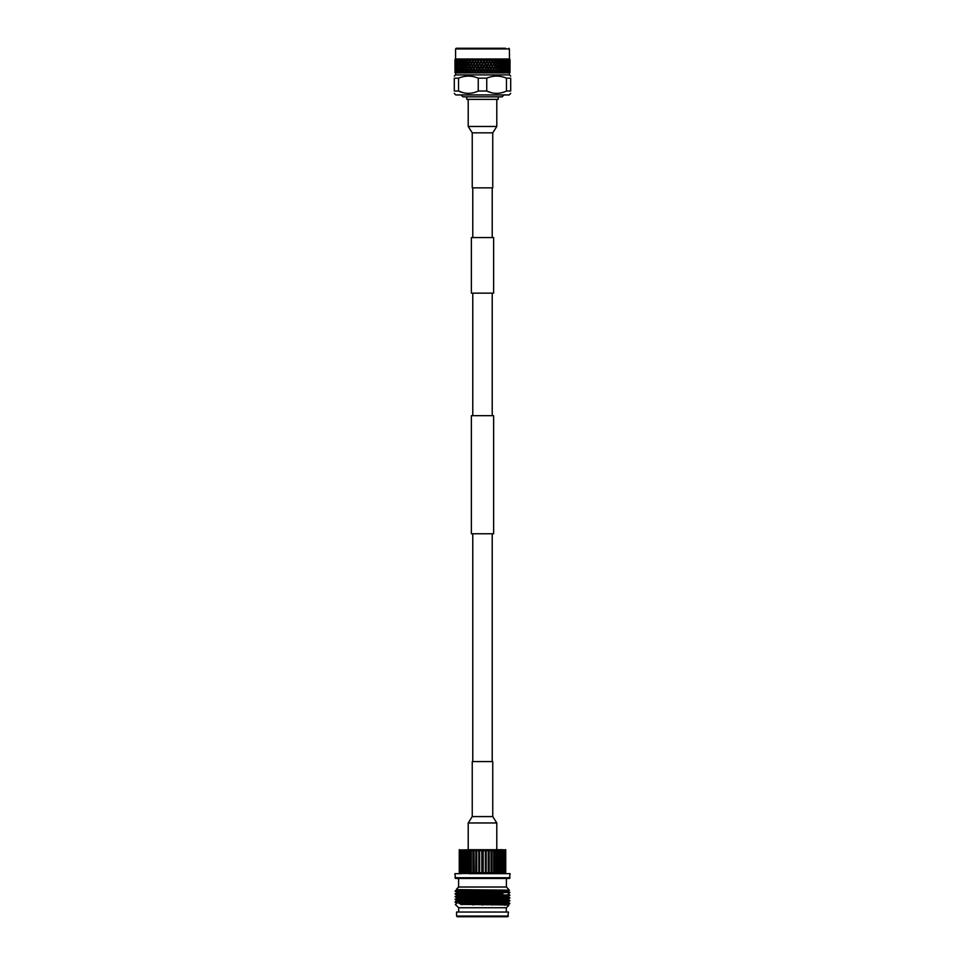 <?xml version="1.0" encoding="UTF-8"?>
<svg xmlns="http://www.w3.org/2000/svg" width="965" height="965" viewBox="0 0 965 965"><rect width="100%" height="100%" fill="white"/><g stroke="black" fill="none" stroke-linecap="round" stroke-linejoin="round"><path stroke-width="1.45" d="M492.222 237.571L492.222 187.861M472.778 237.571L472.778 187.861M471.378 293.143L493.622 293.143L493.622 237.571L471.378 237.571L471.378 293.143M493.622 533.766L471.378 533.766L471.378 415.662L493.622 415.662L493.622 533.766M492.222 761.566L492.222 533.766M472.778 761.566L472.778 533.766M492.222 415.662L492.222 293.143M472.778 415.662L472.778 293.143M496.794 849.719L496.794 822.964L468.206 822.964L468.206 849.719M492.753 816.583L492.753 761.566L472.247 761.566L472.247 816.583L492.753 816.583L496.794 822.964M468.206 99.721L468.206 126.463L496.794 126.463L496.794 99.721M472.247 132.844L472.247 187.861L492.753 187.861L492.753 132.844L472.247 132.844L468.206 126.463M458.471 72.472L459.207 71.265L458.652 69.432L458.134 71.265L458.858 72.858L457.965 71.892L457.965 60.819L459.135 59.058L509.496 59.058L509.484 72.858L509.423 48.95L455.577 48.95L456.264 48.25L505.6 48.25M458.652 68.177L458.652 69.432M458.652 63.268L458.652 64.522M509.423 74.908L509.423 72.906L455.577 72.906L455.577 74.908L509.423 74.908L510.702 76.114M463.381 92.749L458.532 91.024L454.298 91.024C454.298 94.136 454.298 94.136 454.298 91.024C454.298 94.136 454.298 94.136 454.298 91.024L454.298 78.177L458.532 78.177L458.532 91.024C465.118 94.136 471.692 94.136 478.254 91.024L486.746 91.024C493.296 94.136 499.87 94.136 506.468 91.024L510.702 91.024C510.702 94.136 510.702 94.136 510.702 91.024L510.702 78.177C510.702 75.415 510.702 75.415 510.702 78.177L506.468 78.177C499.906 75.415 493.332 75.415 486.746 78.177L486.806 78.153M478.254 91.024L478.254 78.177C471.704 75.415 465.13 75.415 458.532 78.177C465.118 75.415 471.692 75.415 478.254 78.177L486.746 78.177L486.746 91.024L491.595 92.749M454.298 93.376L455.757 94.944L509.243 94.944L510.702 93.376M456.204 72.472L457 72.858L456.312 69.432L456.662 72.858L455.902 71.892L456.216 72.858L455.637 72.472L455.564 69.432L455.987 72.858L455.154 72.472L455.118 69.432L455.601 72.858L454.961 72.472L455.577 59.01L509.423 59.01M507.035 62.062L507.035 65.729L507.035 60.819L505.877 59.058L505.793 71.265L506.529 72.472L506.348 69.432M507.035 71.892L506.143 72.858L507.192 72.472L506.553 71.35L507.506 68.805L507.035 65.729M508.205 71.892L507.373 72.858L508.326 72.472L507.699 71.35L508.579 68.805L507.699 66.44L508.579 63.895L507.699 61.531L508.471 59.504M508.688 69.432L508 72.858L509.001 71.265L508.169 68.901L509.001 61.434L508.169 59.07M509.484 72.858L510.003 71.892M510.039 69.432L509.918 72.472M509.846 72.472L509.279 72.858L509.158 71.35L509.81 59.504M509.641 72.472L509.013 72.858L509.641 61.434L508.905 59.07M509.436 69.432L509.508 72.472M509.363 72.472L508.784 72.858L508.567 71.35L509.363 68.805L508.567 66.44L509.291 59.504M507.373 72.858L508.072 71.265L507.156 68.901L508.072 66.356L507.156 63.992L508.072 61.434L507.156 59.07M507.662 69.432L507.807 72.472M506.167 72.472L505.6 72.858L505.141 71.35L506.167 68.805L505.141 66.44L506.167 63.895L505.141 61.531L506.01 59.504M505.6 71.892L504.647 72.858L505.781 72.472M504.647 72.858L505.395 71.265L504.333 68.901L505.395 66.356L504.333 63.992L505.395 61.434L504.333 59.07L505.6 60.819M504.779 69.432L504.128 71.265L504.997 72.472M504.562 72.472L504.007 72.858L503.477 71.35L504.562 68.805L503.477 66.44L504.562 63.895L503.477 61.531L504.369 59.504M503.899 71.892L502.922 72.858L504.116 72.472M502.922 72.858L503.67 71.265L502.56 68.901L503.899 70.638M502.717 72.472L502.186 72.858L501.583 71.35L502.234 71.265L503.211 72.472M501.728 72.472L500.968 72.858L501.716 71.265L500.558 68.901L501.969 70.638L501.583 71.35M500.654 72.472L500.147 72.858L499.484 71.35L500.111 71.265L501.197 72.472M499.556 72.472L498.808 72.858L499.544 71.265L498.362 68.901L499.834 70.638L499.484 71.35M498.386 72.472L497.916 72.858L497.204 71.35L498.977 72.472L499.544 71.265M497.204 72.472L496.468 72.858L497.192 71.265L495.998 68.901L497.192 71.265M495.95 72.472L495.322 71.265L496.589 72.472M494.695 72.472L493.971 72.858L494.671 71.265L493.477 68.901L495.515 72.858M493.368 72.472L492.705 71.265L494.032 72.472M492.054 72.472L491.354 72.858L492.029 71.265L490.835 68.901L492.982 72.858M490.666 72.472L489.955 72.472L489.979 71.265L491.354 72.472M489.291 72.472L488.64 72.858L489.267 71.265L488.109 68.901L490.317 72.858M487.868 72.472L486.806 71.892L487.168 71.265L488.58 72.472M486.469 72.472L485.865 72.858L486.444 71.265L485.323 68.901L487.578 72.858M485.021 72.472L483.935 71.892L484.309 71.265L485.745 72.472M483.598 72.472L482.862 72.472L483.574 71.265L482.5 68.901L484.78 72.858M482.138 72.472L481.402 72.472L481.426 71.265L482.862 72.472M480.715 72.472L479.979 72.472L480.691 71.265L479.677 68.901L481.957 72.858M479.255 72.472L478.194 71.892L478.556 71.265L479.979 72.472M477.856 72.472L477.132 72.472L477.832 71.265L476.891 68.901L479.135 72.858M476.421 72.472L475.371 71.892L475.733 71.265L477.132 72.472M475.045 72.472L474.334 72.472L475.021 71.265L474.165 68.901L476.36 72.858M473.646 72.472L472.947 72.472L472.971 71.265L474.334 72.472M472.307 72.472L471.632 72.472L472.295 71.265L471.523 68.901L473.646 72.858M470.968 72.472L470.329 71.265L471.632 72.472M469.69 72.472L469.05 72.472L469.678 71.265L469.002 68.901L471.029 72.858M468.411 72.472L467.808 71.265L469.05 72.472M467.217 72.472L466.638 68.901L468.532 72.858M466.312 69.432L465.456 71.265L466.614 72.472M465.456 71.265L461.101 62.062L461.596 59.504M464.901 72.472L464.889 71.265M464.069 69.432L463.284 71.265L464.346 72.472M462.79 72.472L463.803 68.805M462.766 71.265L462.03 69.432L461.33 71.265L462.283 72.472M461.789 72.472L461.101 70.638L462.44 68.901L462.766 66.356M461.101 71.892L462.078 72.858M460.884 72.472L460.221 69.432L460.872 66.356L460.221 64.522L459.605 66.356L460.221 68.177M460.221 69.432L459.605 71.265L460.438 72.472M460.003 72.472L460.003 63.895L459.4 62.062L459.4 65.729M459.4 71.892L460.353 72.858M503.971 94.944L502.126 96.838L462.874 96.838L461.029 94.944M498.23 99.371L466.77 99.371L498.23 99.371L498.23 96.838M466.312 64.522L469.002 68.901L466.312 64.522L465.456 66.356L466.638 68.901L465.166 66.983L464.346 68.805L465.516 71.35M465.166 66.983L464.069 64.522L463.284 66.356L464.442 68.901M464.069 64.522L463.031 62.062L462.283 63.895L463.417 66.44M463.031 62.062L462.03 59.613L461.33 61.434L462.44 63.992M460.631 59.504L461.101 60.819M460.221 64.522L460.667 59.07L459.4 62.062M465.999 67.514L467.193 71.265M465.456 66.356L466.312 68.177L467.193 66.356M466.867 59.504L471.523 68.901L466.312 59.613L465.456 61.434L466.638 63.992L465.166 62.062L464.346 63.895L465.516 66.44M465.166 62.062L464.069 59.613L463.284 61.434L464.442 63.992M462.488 59.504L463.417 61.531M466.011 62.629L469.678 71.265M465.456 61.434L466.312 63.268L467.193 61.434M464.575 59.504L465.516 61.531M466.312 59.613L472.295 71.265M469.316 59.504L475.021 71.265M469.002 59.07L470.244 61.531L468.99 59.07M471.921 59.504L475.371 66.983L475.733 66.356L478.194 70.638L477.832 71.265M471.523 59.07L472.826 61.531L471.511 59.07L469.002 63.992M474.635 59.504L478.278 66.44L476.77 64.522L477.132 63.895L479.255 68.805L478.556 66.356L481.065 70.638L480.691 71.265M469.002 68.901L474.165 59.07L475.516 61.531L474.141 59.07M477.434 59.504L479.617 64.522L479.991 63.895L482.5 68.901L481.065 66.983L481.426 66.356L483.935 70.638L483.574 71.265M476.891 59.07L478.278 61.531L476.879 59.07L469.485 72.858M480.293 59.504L483.935 66.983L484.309 66.356L486.806 70.638L486.444 71.265M479.677 59.07L481.089 61.531L479.665 59.07L472.018 72.858M483.175 59.504L485.323 63.992L483.935 62.062L484.309 61.434L486.722 66.44L485.383 64.522L485.745 63.895L488.109 68.901L486.806 66.983L487.168 66.356L489.629 70.638L489.267 71.265M482.5 59.07L483.911 61.531L482.488 59.07L474.683 72.858M486.046 59.504L492.029 71.265M485.323 59.07L486.722 61.531L485.311 59.07L477.422 72.858M488.881 59.504L494.671 71.265M488.109 59.07L489.484 61.531L488.109 59.07L480.22 72.858M491.643 59.504L496.263 68.177L495.998 68.901L494.756 66.44L495.998 68.901L493.971 72.858M483.043 72.858L490.835 59.07L492.174 61.531L490.859 59.07M499.544 66.356L498.362 68.901L497.204 66.44L498.688 68.177L499.544 66.356L498.362 63.992L498.977 63.895L500.558 68.901M497.494 65.729L497.204 66.44L495.998 63.992L497.494 65.729L498.386 63.895L497.204 61.531L497.807 61.434L498.386 63.895M494.309 59.504L496.263 63.268L495.998 63.992L494.756 61.531L495.998 63.992L491.354 72.858M493.477 59.07L494.756 61.531L493.477 59.07L485.865 72.858M499.834 70.638L500.654 68.805L499.484 66.44M496.854 59.504L497.204 61.531L495.998 59.07L488.64 72.858M501.969 70.638L502.717 68.805L501.583 66.44L502.97 68.177L502.56 68.901M500.931 68.177L501.716 66.356L500.558 63.992L501.969 65.729L501.583 66.44M499.834 65.729L500.654 63.895L499.484 61.531L500.931 63.268L500.558 63.992M499.231 59.504L499.484 61.531M499.544 61.434L498.688 63.268L499.544 61.434L498.362 59.07L495.998 63.992M505.6 66.983L505.6 70.638M504.779 64.522L504.128 66.356L504.779 68.177M502.97 68.177L503.67 66.356L502.56 63.992L503.899 65.729M501.969 65.729L502.717 63.895L501.583 61.531L502.97 63.268L502.56 63.992M501.426 59.504L501.583 61.531M500.558 59.07L500.111 61.434M500.931 63.268L501.716 61.434L500.931 59.613M507.035 66.983L507.035 70.638M505.6 62.062L505.6 65.729M504.779 59.613L504.128 61.434L504.779 63.268M502.56 59.07L502.234 61.434M503.404 59.504L503.899 60.819M502.97 63.268L503.67 61.434L502.97 59.613M508.205 66.983L508.205 70.638M507.662 64.522L507.662 68.177M506.348 68.177L506.348 64.522M509.098 66.983L509.098 70.638M508.688 64.522L508.688 68.177M508.205 62.062L508.205 65.729M507.662 59.613L507.662 63.268M506.348 63.268L506.348 59.613M509.701 66.983L509.701 70.638M509.436 64.522L509.436 68.177M509.098 62.062L509.098 65.729M508.688 59.613L508.688 63.268M507.928 59.504L508.205 60.819M509.882 69.432L509.339 63.992L509.978 61.434L510.039 63.268M509.882 64.522L509.882 68.177M509.701 62.062L509.701 65.729M509.436 59.613L509.436 63.268M508.893 59.504L509.098 60.819M510.027 68.189L510.003 66.983M510.039 59.613L509.882 63.268M509.568 59.504L509.701 60.819M510.027 63.28L510.027 64.51M510.003 65.729L510.003 62.062M509.954 59.504L510.003 60.819M458.652 59.613L457.627 59.504L457.965 60.819M457.338 59.613L457.338 63.268L457.627 59.504M454.998 71.892L455.637 59.07L455.299 71.892M454.998 66.983L454.998 70.638M454.961 68.805L454.973 68.189M455.118 69.432L455.118 68.177M454.998 62.062L454.998 65.729M454.973 64.51L454.973 63.28M455.902 71.892L455.902 60.819L456.807 59.07L457 72.858M455.902 66.983L455.902 70.638M455.564 69.432L455.902 60.819M455.564 64.522L455.564 68.177M455.299 70.638L455.299 66.983M455.118 64.522L455.118 63.268M455.046 59.504L454.998 60.819M457.965 71.892L457.338 69.432L457.627 72.858L456.795 71.892M456.312 69.432L456.819 59.07M456.312 64.522L456.312 68.177M455.902 62.062L455.902 65.729M455.564 59.613L455.564 63.268M455.299 65.729L455.299 62.062M457.965 66.983L457.965 70.638M457.338 69.432L457.338 63.268M457.338 64.522L457.338 68.177M456.795 70.638L456.795 66.983M456.312 59.613L456.312 63.268M456.095 59.058L455.191 59.504M459.4 66.983L459.4 70.638M457.965 62.062L457.965 65.729M456.795 65.729L456.795 62.062M461.789 68.805L461.101 66.983L460.438 68.805L461.101 70.638M460.221 59.613L459.605 61.434L460.221 63.268M461.101 62.062L460.438 63.895L461.101 65.729L461.789 63.895M461.101 66.983L461.101 65.729M462.03 64.522L461.33 66.356L462.03 68.177M463.031 66.983L462.283 68.805L463.031 70.638M499.002 67.514L496.468 72.858M454.298 78.177C454.298 75.415 454.298 75.415 454.298 78.177M473.405 92.749L471.125 93.195M468.387 93.376L465.685 93.195M496.601 76.114L498.857 76.223M501.619 92.749L499.146 93.219M496.577 93.376L494.008 93.207M506.468 91.024L506.468 78.177M459.4 48.25L456.264 48.25M455.577 72.906L454.961 69.432M456.529 59.504L456.795 60.819M458.99 59.504L459.4 60.819M455.299 60.819L455.432 59.504M510.039 64.522L510.015 66.356M510.003 70.638L510.039 68.805M507.035 60.819L507.373 59.504M501.969 60.819L502.512 59.504M503.899 62.062L503.211 63.895M499.834 60.819L500.425 59.504M501.969 62.062L501.197 63.895M502.97 64.522L502.234 66.356M503.899 66.983L503.211 68.805M497.494 60.819L498.133 59.504M498.688 59.613L497.807 61.434M498.989 62.629L495.998 68.901M499.834 62.062L498.977 63.895M500.931 64.522L500.111 66.356M501.969 66.983L501.197 68.805M502.97 69.432L502.234 71.265M494.997 60.819L495.684 59.504M496.263 59.613L495.322 61.434M496.263 63.268L497.192 61.434M497.494 62.062L496.589 63.895M498.688 64.522L497.807 66.356M499.834 66.983L498.977 68.805M500.931 69.432L500.111 71.265M492.367 60.819L493.079 59.504M493.706 59.613L492.705 61.434M493.706 63.268L494.671 61.434M494.997 62.062L494.032 63.895M494.997 65.729L495.95 63.895M496.263 64.522L495.322 66.356M496.263 68.177L497.192 66.356M497.494 66.983L496.589 68.805M497.494 70.638L498.386 68.805M498.688 69.432L497.807 71.265M489.629 60.819L490.365 59.504M491.004 59.613L489.979 61.434M491.004 63.268L492.029 61.434M492.367 62.062L491.354 63.895M492.367 65.729L493.368 63.895M493.706 64.522L492.705 66.356M493.706 68.177L494.671 66.356M494.997 66.983L494.032 68.805M494.997 70.638L495.95 68.805M496.263 69.432L495.322 71.265M486.806 60.819L487.566 59.504M488.23 59.613L487.168 61.434M488.23 63.268L489.267 61.434M489.629 62.062L488.58 63.895M489.629 65.729L490.654 63.895M491.004 64.522L489.979 66.356M491.004 68.177L492.029 66.356M492.367 66.983L491.354 68.805M492.367 70.638L493.368 68.805M493.706 69.432L492.705 71.265M483.935 60.819L484.707 59.504M485.383 59.613L484.309 61.434M485.383 63.268L486.444 61.434M486.806 62.062L485.745 63.895M486.806 65.729L487.868 63.895M488.23 64.522L487.168 66.356M488.23 68.177L489.267 66.356M489.629 66.983L488.58 68.805M489.629 70.638L490.654 68.805M491.004 69.432L489.979 71.265M481.065 60.819L481.825 59.504M482.5 59.613L481.426 61.434M482.5 63.268L483.574 61.434M483.935 62.062L482.862 63.895M483.935 65.729L485.009 63.895M485.383 64.522L484.309 66.356M485.383 68.177L486.444 66.356M486.806 66.983L485.745 68.805M486.806 70.638L487.868 68.805M488.23 69.432L487.168 71.265M478.194 60.819L478.954 59.504M479.617 59.613L478.556 61.434M479.617 63.268L480.691 61.434M481.065 62.062L479.991 63.895M481.065 65.729L482.138 63.895M482.5 64.522L481.426 66.356M482.5 68.177L483.574 66.356M483.935 66.983L482.862 68.805M483.935 70.638L485.009 68.805M485.383 69.432L484.309 71.265M475.371 60.819L476.119 59.504M476.77 59.613L475.733 61.434M476.77 63.268L477.832 61.434M478.194 62.062L477.132 63.895M478.194 65.729L479.255 63.895M479.617 64.522L478.556 66.356M479.617 68.177L480.691 66.356M481.065 66.983L479.991 68.805M481.065 70.638L482.138 68.805M482.5 69.432L481.426 71.265M472.633 60.819L473.357 59.504M473.996 59.613L472.971 61.434M473.996 63.268L475.021 61.434M475.371 62.062L474.346 63.895M475.371 65.729L476.421 63.895M476.77 64.522L475.733 66.356M476.77 68.177L477.832 66.356M478.194 66.983L477.132 68.805M478.194 70.638L479.255 68.805M479.617 69.432L478.556 71.265M470.003 60.819L470.691 59.504M471.294 59.613L470.329 61.434M471.294 63.268L472.295 61.434M472.633 62.062L471.632 63.895M472.633 65.729L473.646 63.895M473.996 64.522L472.971 66.356M473.996 68.177L475.021 66.356M475.371 66.983L474.346 68.805M475.371 70.638L476.421 68.805M476.77 69.432L475.733 71.265M467.506 60.819L468.146 59.504M468.737 59.613L467.808 61.434M468.737 63.268L469.678 61.434M470.003 62.062L469.05 63.895M470.003 65.729L470.968 63.895M471.294 64.522L470.329 66.356M471.294 68.177L472.295 66.356M472.633 66.983L471.632 68.805M472.633 70.638L473.646 68.805M473.996 69.432L472.971 71.265M465.166 60.819L465.769 59.504M467.506 62.062L466.614 63.895M467.506 65.729L468.411 63.895M468.737 64.522L467.808 66.356M468.737 68.177L469.678 66.356M470.003 66.983L469.05 68.805M470.003 70.638L470.968 68.805M471.294 69.432L470.329 71.265M463.031 60.819L463.574 59.504M464.069 63.268L464.889 61.434M465.166 65.729L466.023 63.895M467.506 66.983L466.614 68.805M467.506 70.638L468.411 68.805M468.737 69.432L467.808 71.265M462.03 63.268L462.766 61.434M463.031 65.729L463.803 63.895M464.069 68.177L464.889 66.356M465.166 70.638L466.023 68.805M456.554 916.05L457.253 916.75L507.747 916.75L508.446 912.034L456.554 912.034L456.554 916.05L508.446 916.05M491.306 904.458L491.306 903.083M491.306 894.531L491.306 893.518M492.283 893.542L492.283 894.555M492.283 904.133L492.283 905.074M495.648 894.615L495.648 893.264M472.717 904.868L472.717 904.133M472.717 902.444L472.717 901.057M473.694 893.216L473.694 894.253M473.694 904.157L473.694 904.88M469.352 900.996L469.352 902.384M481.8 904.965L481.8 904.301M483.2 903.976L483.2 904.977M495.66 890.526L495.66 889.911M502.886 890.007L502.886 890.695M502.886 891.033L502.886 892.022M502.886 896.159L502.886 897.498M502.886 903.312L502.886 904.712M462.114 899.838L462.114 902.239M462.114 902.577L462.114 903.566M462.114 903.916L462.114 904.736M460.691 904.362L508.06 904.977L458.87 903.457M504.393 905.23L508.072 904.651L462.114 902.999M502.886 896.726L508.072 896.449L509.858 897.812L508.06 899.187L509.858 900.55L508.072 902.263L458.87 900.719M508.06 899.513L456.94 898.138L455.142 899.525L509.858 900.888M508.06 896.775L456.94 895.411L455.142 896.787L509.858 898.15M502.886 894.338L456.94 892.673L455.142 894.048L509.858 895.424L508.06 896.461M502.886 891.6L458.87 889.778M502.886 891.262L508.06 890.985L509.858 892.348L455.142 890.972L456.94 889.935M502.886 892.999L455.142 891.322L461.511 890.671M502.886 892.661L507.771 892.516M455.142 893.711L509.858 895.074L508.06 894.036M509.858 897.812L455.142 896.449M509.858 900.55L455.142 899.187M508.06 902.251L509.858 903.288L462.114 901.6M456.928 906.051L458.701 907.727L458.701 912.034M506.13 904.82L508.072 904.651M508.072 901.913L456.928 900.55L455.154 901.901M508.072 899.187L456.928 898.15M508.072 896.449L456.928 895.424M502.886 894L456.928 892.685M502.886 890.405L456.928 889.947M456.843 905.966L455.335 904.543L456.928 903.288L455.142 902.263L509.858 903.626L508.06 904.663M502.886 903.94L509.846 903.638M457.229 902.082L462.114 901.937M456.94 900.562L455.142 899.525M456.94 897.824L455.142 896.787M456.94 895.086L455.142 894.048M456.94 892.36L455.142 891.322M506.396 878.452L506.396 887.016L509.411 890.2L456.94 889.621M508.772 905.399L506.299 907.727L506.299 912.034M458.604 878.452L458.604 887.016L456.421 889.32M459.256 873.048L460.172 873.675L460.172 849.719L459.256 849.719L459.256 873.675L454.901 873.675L455.589 878.452L509.411 878.452L510.099 873.675L505.744 873.675L505.744 849.719L504.828 849.719L504.828 873.675L505.744 873.048M475.842 872.734L476.758 873.675L476.758 849.719L475.842 850.708L475.842 872.734L474.261 872.734L473.972 849.719L472.947 850.708L472.947 872.734L473.972 873.675L473.972 849.719L479.617 849.719L478.797 850.708L478.797 872.734L479.617 873.675L479.617 849.719L482.5 849.719L481.812 850.708L481.812 872.734L482.5 873.675L482.5 849.719L485.383 849.719L485.383 873.675L485.383 849.719L488.242 849.719L488.242 873.675L488.242 849.719L491.028 849.719L491.028 873.675L491.028 849.719L493.73 849.719L493.73 873.675L493.73 849.719L496.3 849.719L496.3 850.708L496.3 849.719L498.724 849.719L498.724 873.675L499.991 872.734L499.991 850.708L498.724 849.719L500.968 849.719L501.257 850.708L500.968 873.675L502.282 872.734L502.282 850.708L500.968 849.719L503.006 849.719L503.441 850.708L503.006 873.675L504.369 872.734L504.369 850.708L503.006 849.719L505.744 850.382M459.256 873.675L461.994 873.675L461.994 849.719L460.631 850.708L460.631 872.734L464.032 873.675L464.032 849.719L462.718 850.708L462.718 872.734L466.276 873.675L466.276 849.719L465.009 850.708L465.009 872.734L468.701 873.675L468.701 849.719L467.506 850.708L467.506 872.734L468.701 873.675L471.27 873.675L471.27 849.719L470.16 850.708L470.16 872.734L471.27 873.675L476.758 873.675L476.758 849.719M473.972 873.675L474.261 872.734M471.27 873.675L471.27 849.719L473.972 849.719M468.701 873.675L468.701 849.719L471.27 849.719M476.758 873.675L493.73 873.675L494.84 872.734L496.3 872.734L496.3 873.675L496.3 850.708L493.73 849.719M493.73 873.675L496.3 873.675L497.494 872.734L497.494 850.708L496.3 849.719M494.84 872.734L494.84 850.708M491.028 873.675L492.054 872.734L492.054 850.708L491.028 849.719M488.242 873.675L489.159 872.734L489.159 850.708L488.242 849.719M485.383 873.675L486.203 872.734L486.203 850.708L485.383 849.719M479.617 873.675L479.617 849.719M482.5 873.675L483.188 872.734L483.188 850.708L482.5 849.719M483.188 850.708L484.828 850.708M483.188 872.734L484.828 872.734M480.172 850.708L481.812 850.708M486.203 850.708L487.808 850.708M489.159 850.708L490.739 850.708M492.054 850.708L493.585 850.708M497.494 850.708L498.869 850.708M499.991 850.708L501.257 850.708M502.282 850.708L503.441 850.708M504.369 850.708L505.395 850.708M459.256 850.382L468.701 849.719M459.605 850.708L460.631 850.708M461.56 850.708L462.718 850.708M463.743 850.708L465.009 850.708M466.131 850.708L467.506 850.708M468.701 850.708L470.16 850.708M471.415 850.708L472.947 850.708M474.261 850.708L475.842 850.708M477.193 850.708L478.797 850.708M480.172 872.734L481.812 872.734M486.203 872.734L487.808 872.734M489.159 872.734L490.739 872.734M492.054 872.734L493.585 872.734M497.494 872.734L498.869 872.734M499.991 872.734L501.257 872.734M502.282 872.734L503.441 872.734M504.369 872.734L505.395 872.734M459.605 872.734L460.631 872.734M461.56 872.734L462.718 872.734M463.743 872.734L465.009 872.734M466.131 872.734L467.506 872.734M468.701 872.734L470.16 872.734M471.415 872.734L472.947 872.734M477.193 872.734L478.797 872.734M496.3 873.675L505.744 873.675M454.901 877.752L510.099 877.752M506.396 887.016L458.604 887.016M506.299 907.727L458.701 907.727M472.247 816.583L468.206 822.964M492.753 132.844L496.794 126.463M509.423 72.906L510.039 72.472M509.423 48.95L508.736 48.25M466.77 96.838L466.77 99.371M455.577 59.01L455.577 48.95M455.577 74.908L454.298 76.114M454.961 63.268L454.961 59.613M454.961 68.177L454.961 64.522M509.846 892.697L508.072 894.048"/></g></svg>
